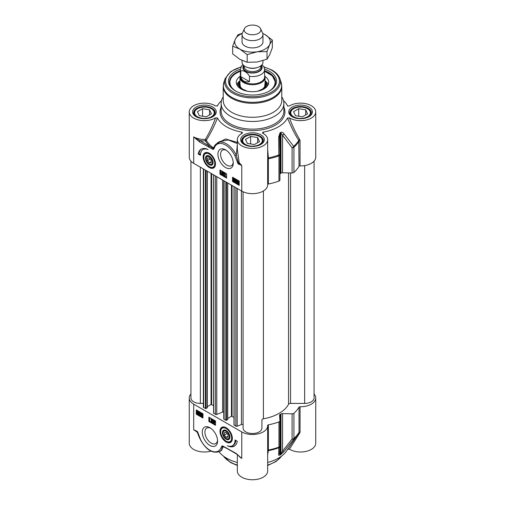 <?xml version="1.0" encoding="UTF-8"?>
<svg xmlns="http://www.w3.org/2000/svg" width="505" height="505" viewBox="0 0 505 505"><rect width="100%" height="100%" fill="white"/><g stroke="black" fill="none" stroke-linecap="round" stroke-linejoin="round"><path stroke-width="0.76" d="M242.04 41.839A10.46 6.041 0 0 0 245.102 46.138A10.46 6.041 0 0 0 256.527 47.445A10.46 6.041 0 0 0 262.96 41.839M242.217 33.494A17.782 10.264 0 0 0 235.324 39.213A17.782 10.264 0 0 0 239.925 49.13A17.782 10.264 0 0 0 257.102 51.788A17.782 10.264 0 0 0 269.676 44.528A17.782 10.264 0 0 0 265.075 34.611A17.782 10.264 0 0 0 262.783 33.494M232.666 46.233L232.666 53.89L239.925 59.375L247.185 62.273L257.102 62.033L267.019 59.205L269.676 54.774L272.334 47.754L272.334 40.097L269.676 44.528L267.019 51.548L257.102 51.788L247.185 54.616L239.925 49.13L232.666 46.233L235.324 39.213L237.981 34.788L242.305 33.254M262.752 33.412L265.075 34.611L272.334 40.097M267.019 59.205L267.019 51.548M247.185 62.273L247.185 54.616M314.059 161.164L314.059 397.978A9.412 5.435 180 0 1 304.648 403.413L290.545 403.413A2.089 1.206 0 0 0 288.538 404.271A37.654 21.74 180 0 1 263.402 418.79A2.089 1.206 0 0 0 261.912 419.945L261.912 428.082A9.412 5.435 180 0 1 252.5 433.517A9.412 5.435 180 0 1 243.088 428.082L243.088 191.774M243.088 425.002A1.048 0.606 0 0 0 242.526 424.471A1.048 0.606 0 0 0 241.441 424.509L237.192 426.226A1.048 0.606 180 0 1 235.854 426.157L234.118 424.819M233.998 417.401L231.454 416.278L227.736 418.424M227.61 419.352L226.429 420.375L224.1 419.377A1.048 0.606 180 0 1 223.797 418.948L223.797 180.721M223.797 412.08A1.048 0.606 0 0 0 222.61 412.086L216.778 414.441A1.048 0.606 180 0 1 215.439 414.378L213.71 413.033M213.583 405.616L211.046 404.492L207.321 406.645M207.202 407.567L206.015 408.589L203.692 407.592A1.048 0.606 180 0 1 203.382 407.163L203.382 168.935M203.382 403.413L200.352 403.413A9.412 5.435 180 0 1 190.941 397.978L190.941 161.164M242.04 60.48L242.04 62.184A10.46 6.041 0 0 0 245.102 66.452A10.46 6.041 0 0 0 256.502 67.765A10.46 6.041 0 0 0 262.96 62.184L262.96 60.657M249.451 76.318L249.451 81.614C244.988 82.65 242.091 80.977 240.759 76.596L240.759 71.3C242.274 69.355 247.936 72.625 249.451 76.318A12.133 7.007 0 0 0 264.633 69.538L264.001 66.894L262 64.709M249.451 81.614L240.759 76.596M242.873 64.545L241.403 66.193L240.367 69.538L240.367 76.886A12.133 7.007 0 0 0 243.921 81.835A12.133 7.007 0 0 0 257.146 83.357A12.133 7.007 0 0 0 264.633 76.886L264.633 69.538M240.367 75.617A12.549 7.247 0 0 0 239.951 77.473A12.549 7.247 0 0 0 243.625 82.599A12.549 7.247 0 0 0 257.304 84.171A12.549 7.247 0 0 0 265.049 77.473A12.549 7.247 0 0 0 264.633 75.617M244.414 28.671L242.394 33.052A10.46 6.041 0 0 0 242.04 34.605A10.46 6.041 0 0 0 245.102 38.879A10.46 6.041 0 0 0 256.502 40.185A10.46 6.041 0 0 0 262.96 34.605A10.46 6.041 0 0 0 262.606 33.052L260.586 28.671A8.364 4.829 0 0 0 258.415 26.5A8.364 4.829 0 0 0 250.328 25.25A8.364 4.829 0 0 0 244.414 28.671A8.364 4.829 0 0 0 246.585 33.33A8.364 4.829 0 0 0 256.679 34.1A8.364 4.829 0 0 0 260.586 28.671M300.052 165.911A15.163 8.755 0 0 0 315.739 157.156L315.739 111.895A15.163 8.755 180 0 1 306.087 120.051A15.163 8.755 180 0 1 289.422 117.829L287.566 117.962C290.741 126.218 294.472 133.673 298.771 140.339L299.029 166.315A1.048 0.606 180 0 1 300.052 165.911L300.052 140.706L299.705 139.513C295.766 133.023 292.338 125.795 289.422 117.835M287.648 105.943L289.422 105.962A15.163 8.755 180 0 1 306.087 103.74A15.163 8.755 180 0 1 315.739 111.895M299.705 139.513A1.048 0.505 -33 0 0 298.771 140.339A48.922 28.242 180 0 1 293.733 146.362A2.089 1.004 143.8 0 1 292.098 147.788L292.098 172.988A2.089 1.206 0 0 0 293.935 172.426A49.155 28.381 0 0 0 299.029 166.315M292.098 172.988L282.56 172.792L282.56 135.201L292.098 147.788A2.089 1.206 0 0 0 293.935 147.226A49.155 28.381 0 0 0 299.029 141.116A1.048 0.606 0 0 1 300.052 140.706M267.663 184.508A1.048 0.606 180 0 1 268.363 184.022L268.363 158.822A49.155 28.381 0 0 0 278.949 155.881A2.089 1.206 0 0 0 279.915 154.865A2.089 1.206 0 0 0 279.915 154.827L279.581 136.924L280.212 133.673A39.743 22.946 0 0 0 280.988 133.225L282.56 135.201A2.089 0.978 141.6 0 0 284.062 133.888C283.179 132.581 282.099 132.064 280.818 132.342A39.51 22.807 180 0 1 280.048 132.783L278.678 137L278.823 154.972A48.922 28.242 180 0 1 268.382 157.882L267.663 149.499M280.818 132.342A2.089 1.225 -120.7 0 1 280.988 133.225L280.988 173.158A2.089 1.206 180 0 1 282.56 172.792M280.988 173.158A39.743 22.946 180 0 1 280.212 173.606L280.212 133.673A2.089 1.193 60.7 0 0 280.048 132.783M268.363 184.022A49.155 28.381 0 0 0 278.949 181.08A2.089 1.206 0 0 0 279.915 180.064L279.915 154.865A2.089 2.089 0 0 0 279.915 154.827L279.581 136.716M279.915 180.064A2.089 1.206 0 0 0 279.915 180.02L279.915 154.902M215.578 117.835C212.681 125.739 209.272 132.935 205.346 139.424L205.409 140.882A1.048 0.808 149.2 0 0 206.286 140.251C210.572 133.585 214.284 126.162 217.434 117.962L215.578 117.835A15.163 8.755 180 0 1 198.913 120.051A15.163 8.755 180 0 1 189.261 111.895L189.261 157.156A15.163 8.755 0 0 0 193.705 163.349L241.775 191.105A15.163 8.755 0 0 0 258.301 192.998A15.163 8.755 0 0 0 267.663 184.912L267.663 139.651A15.163 8.755 180 0 1 252.5 148.407A15.163 8.755 180 0 1 237.337 139.651A15.163 8.755 180 0 1 242.217 133.213L242.621 132.821M263.648 133.718L263.004 132.146L262.783 133.213A15.163 8.755 180 0 1 267.663 139.651M241.775 191.105L241.775 165.482L239.206 162.717L237.337 149.65L237.337 139.651M213.842 147.637L213.464 148.268A0.877 0.505 60 0 1 212.996 148.337L193.705 136.874L199.336 141.836L212.719 149.278A1.749 1.01 -120 0 0 213.659 149.139L214.486 147.536A16.734 9.664 60 0 1 223.816 144.165A16.734 9.664 60 0 1 234.97 155.805L237.546 162.591A1.515 0.871 -120 0 0 238.745 164.163L241.775 165.482L238.884 163.374A1.048 0.675 141.3 0 0 239.206 162.717A1.048 0.417 -6.8 0 0 238.284 162.585L236.296 155.193L234.97 155.805M225.577 167.546A10.845 6.262 -120 0 0 233.247 163.121A10.845 6.262 -120 0 0 225.577 149.84A10.845 6.262 -120 0 0 217.914 154.271A10.845 6.262 -120 0 0 225.577 167.546M198.219 154A15.062 8.699 60 0 1 201.173 149.139A15.062 8.699 60 0 1 208.098 149.549A12.549 7.247 -120 0 0 203.035 149.53A12.549 7.247 -120 0 0 200.434 155.281L198.219 154L198.957 153.57L200.466 154.442M209.31 167.527A8.73 5.037 -120 0 0 215.073 166.278A8.73 5.037 -120 0 0 213.672 157.882A8.73 5.037 -120 0 0 207.107 152.472A8.73 5.037 -120 0 0 203.237 158.191A8.73 5.037 -120 0 0 209.31 167.527M232.534 177.223L239.187 181.068L239.187 185.341L232.534 181.497L232.534 177.223M219.959 169.97L226.612 173.808L226.612 178.082L219.959 174.238L219.959 169.97M215.174 166.019A8.364 4.829 60 0 1 213.937 167.395C209.91 170.204 202.379 161.259 203.774 155.685L205.567 152.901A8.364 4.829 60 0 1 207.378 152.516M213.009 163.399A5.334 3.08 -120 0 0 213.078 162.578A5.334 3.08 -120 0 0 209.31 156.045A5.334 3.08 -120 0 0 205.548 157.945A5.334 3.08 -120 0 0 208.811 164.434A5.334 3.08 -120 0 0 213.009 163.399M209.474 164.081A4.861 2.809 -120 0 0 209.644 164.182A4.861 2.809 -120 0 0 213.015 162.938A4.861 2.809 -120 0 0 213.078 162.383M209.48 156.152A4.861 2.809 -120 0 0 206.204 158.223A4.861 2.809 -120 0 0 206.21 158.425M209.644 164.182L209.31 163.992A4.393 2.538 60 0 1 206.204 158.608A4.393 2.538 60 0 1 209.31 156.815A4.393 2.538 60 0 1 212.416 162.193A4.393 2.538 60 0 1 209.31 163.992L209.644 164.182M211.159 162.705L209.31 162.869L207.46 160.571L207.46 158.103L209.31 157.939L211.159 160.237L211.159 162.705M293.62 108.739A9.829 5.675 180 0 1 307.526 108.739A9.829 5.675 180 0 1 307.526 116.762A9.829 5.675 180 0 1 293.62 116.762A9.829 5.675 180 0 1 293.62 108.739L293.178 108.992A10.46 6.041 0 0 0 290.11 113.265A10.46 6.041 0 0 0 290.337 114.502M310.809 114.502A10.46 6.041 0 0 0 311.029 113.265A10.46 6.041 0 0 0 307.968 108.992L307.526 108.739M245.55 136.489A9.829 5.675 180 0 1 259.45 136.489A9.829 5.675 180 0 1 259.45 144.518A9.829 5.675 180 0 1 245.55 144.518A9.829 5.675 180 0 1 245.55 136.489L245.102 136.748A10.46 6.041 0 0 0 242.04 141.015A10.46 6.041 0 0 0 242.261 142.258M262.739 142.258A10.46 6.041 0 0 0 262.96 141.015A10.46 6.041 0 0 0 259.898 136.748L259.45 136.489M197.474 108.739A9.829 5.675 180 0 1 211.38 108.739A9.829 5.675 180 0 1 211.38 116.762A9.829 5.675 180 0 1 197.474 116.762A9.829 5.675 180 0 1 197.474 108.739L197.032 108.992A10.46 6.041 0 0 0 193.97 113.265A10.46 6.041 0 0 0 194.191 114.502M214.663 114.502A10.46 6.041 0 0 0 214.89 113.265A10.46 6.041 0 0 0 211.822 108.992L211.38 108.739M240.115 76.312A16.21 9.361 0 0 0 236.289 82.542A16.21 9.361 0 0 0 246.446 91.033A16.21 9.361 0 0 0 263.964 88.968A16.21 9.361 0 0 0 268.71 82.542A16.21 9.361 0 0 0 264.885 76.312M239.951 80.756A14.014 8.093 0 0 0 238.922 82.347A14.014 8.093 0 0 0 240.86 88.861M264.14 88.861A14.014 8.093 0 0 0 266.078 82.347A14.014 8.093 0 0 0 265.049 80.756M264.633 70.719A23.009 13.281 180 0 1 268.767 72.613A23.009 13.281 180 0 1 275.509 82.006A23.009 13.281 180 0 1 269.133 91.19M235.867 91.19A23.009 13.281 180 0 1 229.491 82.006A23.009 13.281 180 0 1 240.367 70.719M223.216 86.387L223.216 100.4A29.284 16.905 0 0 0 231.795 112.356A29.284 16.905 0 0 0 263.705 116.017A29.284 16.905 0 0 0 281.784 100.4L281.784 86.387A29.284 16.905 0 0 1 263.705 102.004A29.284 16.905 0 0 1 231.795 98.342A29.284 16.905 0 0 1 223.216 86.387L223.885 82.315A29.145 16.823 0 0 0 231.896 97.396A29.145 16.823 0 0 0 266.167 100.362A29.145 16.823 0 0 0 281.115 82.315L281.784 86.387M223.216 96.853A31.379 18.117 0 0 0 221.121 103.355A31.379 18.117 0 0 0 230.312 116.169A31.379 18.117 0 0 0 264.506 120.095A31.379 18.117 0 0 0 283.879 103.355A31.379 18.117 0 0 0 281.784 96.853M287.604 105.892L287.566 105.835A36.606 21.134 0 0 0 286.524 104.099A36.606 21.134 0 0 0 283.532 100.691M233.215 162.294A8.957 5.17 60 0 1 231.391 165.684A8.957 5.17 60 0 1 226.909 165.242A8.957 5.17 60 0 1 221.057 157.345A8.957 5.17 60 0 1 222.434 150.168A8.957 5.17 60 0 1 226.278 150.282M240.38 69.16A24.057 13.887 0 0 0 235.488 90.976A24.057 13.887 0 0 0 269.512 90.976A24.057 13.887 0 0 0 264.62 69.16M221.468 100.691A36.606 21.134 0 0 0 218.476 104.099A36.606 21.134 0 0 0 217.434 105.835L217.352 105.943M263.004 132.146A36.606 21.134 0 0 0 287.566 117.962M293.935 172.426L293.935 147.226A2.089 1.439 -132.1 0 0 293.733 146.362L284.062 133.888M267.663 159.309A1.048 0.606 180 0 1 268.363 158.822L268.382 157.882L267.663 157.989M279.915 154.827L278.823 154.972A2.089 0.922 69.8 0 1 278.949 155.881L278.949 181.08M279.581 136.71L278.678 137M189.261 111.895A15.163 8.755 180 0 1 198.907 103.74A15.163 8.755 180 0 1 215.578 105.962L217.396 105.892M215.414 144.651L213.274 147.902A48.865 28.211 180 0 1 206.286 140.251A1.048 0.505 32.9 0 0 205.346 139.424A15.163 8.755 180 0 1 193.705 136.874L193.705 163.349M237.337 142.404L225.476 138.925L215.635 144.38M217.434 117.962A36.606 21.134 0 0 0 241.996 132.146L241.352 133.718M242.217 133.213L241.996 132.146M262.379 132.821L262.783 133.213M238.745 164.163A1.048 0.694 111.3 0 1 238.884 163.374A0.757 0.436 60 0 1 238.284 162.585A1.048 0.41 167.7 0 1 237.546 162.591M237.337 144.727L236.296 155.193A17.782 10.264 -120 0 0 217.428 142.871L219.675 141.57L228.178 139.961L237.337 143.565M213.659 149.139A1.048 0.827 37 0 1 213.464 148.268A1.048 0.391 28.9 0 0 213.274 147.902A1.048 0.688 -52.1 0 1 212.996 148.337A1.048 0.656 114.9 0 0 212.719 149.278M208.672 147.226A1.048 0.606 120 0 1 209.411 145.945A49.793 28.747 -0 0 1 205.409 140.882A16.21 9.361 0 0 1 200.075 140.554A1.048 0.606 120 0 0 199.336 141.836M213.754 147.788L214.253 146.728A1.048 0.776 21.5 0 0 214.486 147.536M201.552 148.937A15.062 8.699 -120 0 0 198.957 153.57M203.035 149.53L203.774 149.108A12.549 7.247 60 0 1 205.346 148.571M237.571 180.998L237.64 182.141M232.534 181.497L233.272 181.068L239.187 184.483M233.272 177.653L233.272 181.068M222.339 173.354L222.699 173.966M219.959 174.238L220.698 173.808L226.612 177.223M220.698 170.393L220.698 173.808M222.692 171.864L222.244 172.123L222.705 172.912L222.257 173.164L221.802 172.375L222.25 172.123L222.705 172.906L222.257 173.164L222.705 172.912M221.966 171.965L222.699 171.612L223.425 172.817L223.002 173.221L223.336 173.935L222.705 174.225M223.747 172.729L224.416 172.603L223.33 175.134L223.747 172.729L223.33 175.134M224.542 173.228L225.255 173.127L225.255 175.134L225.798 175.071L224.542 175.803L224.542 173.228L224.813 175.386L225.356 175.323L224.712 175.904L225.161 175.645M238.461 181.895L237.76 182.393L238.518 183.012M233.335 178.259L233.777 178L235.242 178.846L234.061 180.032L234.478 180.721L234.036 180.973L234.749 180.904L234.03 181.232L233.335 180.121L234.421 179.187L233.335 178.259L234.8 179.105L233.619 180.291L234.036 180.973L235.191 180.651L234.471 180.973M233.777 179.862L234.434 179.174M236.22 179.629L235.766 179.9L236.365 180.986L235.418 181.377L235.784 181.989L236.46 181.97L235.791 182.248L235.033 179.995L235.778 179.629L236.485 180.758L235.778 179.887L235.324 180.159L235.917 181.238M235.867 181.118L236.226 181.731M236.189 181.756L236.763 181.604M236.902 181.712L236.233 181.989M235.475 179.742L236.226 179.37L236.927 180.5L236.485 180.758M237.079 180.714L238.903 181.516L238.568 183.549L237.817 183.454L236.731 182.728L237.079 180.714L238.259 180.544L238.941 181.207M239.187 183.113L238.568 183.549M225.255 173.127L224.813 173.385M225.798 175.071L225.356 175.323M225.255 175.134L224.813 175.386M224.416 172.603L223.968 172.855M223.336 173.935L222.257 174.484L221.525 172.218L222.25 171.864L222.983 173.07L222.56 173.474L222.894 174.193L222.257 174.484M223.425 172.817L222.56 173.474M221.525 172.218L222.699 171.612M221.613 173.442L221.941 173.12M222.61 174.042L222.25 174.225L221.897 173.606L222.25 173.417L222.61 174.042L222.25 174.225L222.61 174.017M222.238 173.411L221.897 173.606L222.25 173.417M237.192 182.4L237.066 181.68L237.823 181.099L238.316 181.592L237.192 182.4M237.299 181.036L237.823 181.099M237.318 182.652L238.448 181.844L238.581 182.57L237.817 183.163L237.318 182.652L237.76 182.393M238.354 183.227L237.817 183.163L238.259 182.905M239.08 181.453L238.638 181.705M239.155 181.049L238.751 181.282M235.033 179.995L236.226 179.37M235.141 181.207L235.444 180.866M236.776 181.787L235.791 182.248M235.873 181.213L235.418 181.377L235.784 181.169M236.391 180.727L235.949 180.979M233.992 179.433L233.335 180.121M235.191 180.651L234.03 181.232M235.21 179.048L234.061 180.032M235.242 178.846L234.8 179.105M302.445 116.794L295.45 115.708L293.575 111.668L298.695 108.708L305.695 109.793L307.57 113.833L302.445 116.794M298.695 108.708L298.695 116.213M305.695 109.793L305.695 114.919M254.375 144.544L247.374 143.464L245.499 139.424L250.625 136.464L257.626 137.549L259.501 141.589L254.375 144.544M250.625 136.464L250.625 143.963M257.626 137.549L257.626 142.669M206.305 116.794L199.305 115.708L197.43 111.668L202.555 108.708L209.55 109.793L211.425 113.833L206.305 116.794M202.555 108.708L202.555 116.213M209.55 109.793L209.55 114.919M207.46 160.571L210.168 159.006M209.31 162.869L211.159 161.802M224.321 432.57L226.171 432.406L228.02 434.704L228.02 437.172L226.171 437.336L224.321 435.039L224.321 432.57M224.321 435.039L227.029 433.473M226.171 437.336L228.02 436.269M314.059 393.976A15.163 8.755 180 0 1 315.739 397.978A15.163 8.755 180 0 1 300.052 406.733A1.048 0.606 -0 0 0 299.029 407.137A49.155 28.381 180 0 1 293.935 413.248A2.089 1.206 180 0 1 292.098 413.81L292.098 439.009L282.56 451.205A2.089 1.042 39.4 0 0 284.062 451.47L293.733 439.167A2.089 1.439 -132.1 0 0 293.935 438.454A2.089 1.206 180 0 1 292.098 439.009A2.089 1.067 37 0 0 293.733 439.167A48.922 28.242 -0 0 0 297.969 434.388L286.524 451.034A36.606 21.134 180 0 1 267.663 462.479M237.337 454.557L237.337 470.995A15.163 8.755 -0 0 0 252.5 479.75A15.163 8.755 -0 0 0 267.663 470.995L267.663 425.734A15.163 8.755 180 0 1 258.301 433.82A15.163 8.755 180 0 1 241.775 431.926L241.775 458.401L236.144 453.44L222.762 445.997A1.749 1.01 -120 0 0 221.821 446.136L220.994 447.739A16.734 9.664 60 0 1 211.664 451.11A16.734 9.664 60 0 1 200.51 439.47L197.935 432.678A1.515 0.871 -120 0 0 196.742 431.112L193.705 429.793L197.051 431.636A1.048 0.694 -68.7 0 1 196.742 431.112M237.337 462.479A36.606 21.134 180 0 1 219.037 451.811M241.775 431.926L193.705 404.17A15.163 8.755 180 0 1 189.261 397.978L189.261 443.238A15.163 8.755 -0 0 0 210.92 451.154M287.566 449.305L289.422 449.179A15.163 8.755 -0 0 0 306.087 451.394A15.163 8.755 -0 0 0 315.739 443.238L315.739 397.978M202.739 416.675L201.274 415.83L202.454 414.643L202.038 413.961L201.325 414.024L202.044 413.702L202.739 414.813L201.653 415.748L202.947 416.556M201.306 415.628L202.454 414.643M201.748 415.375L202.347 414.933M202.038 413.961L202.48 413.702M201.325 414.024L202.429 413.481M201.766 413.772L202.486 413.444M202.947 414.687L202.063 415.508M203.18 414.555L202.524 415.243M202.101 415.495L202.947 415.981M199.86 414.289L200.296 415.047L200.75 414.775L200.125 413.948L200.649 413.557L200.289 412.945L199.614 412.964L200.283 412.686L201.041 414.94L200.296 415.306L199.589 414.176L200.302 414.037L200.737 414.788L201.192 414.517M201.097 413.298L200.157 413.69M200.643 413.469L200.201 413.721L200.649 413.557M200.289 412.945L199.885 413.178L200.289 412.945M199.614 412.964L200.668 412.459M200.056 412.705L200.725 412.427L201.375 413.469L201.072 413.81L201.482 414.681L200.737 415.047M201.072 413.81L200.624 414.068M201.482 414.681L200.296 415.306M200.302 414.037L199.589 414.176M198.882 412.534L199.008 413.248L198.25 413.835L197.752 413.336L198.882 412.534M198.894 412.585L198.2 413.084L198.945 413.677M198.768 413.892L198.25 413.835L198.692 413.576M198.414 413.361L197.966 413.614M198.2 413.084L197.752 413.336M198.755 412.282L197.625 413.09L197.493 412.364L198.257 411.771L198.755 412.282M197.998 411.67L197.524 412.743M197.966 412.484L198.067 412.831M197.72 411.708L198.257 411.771M199.191 411.966L198.995 414.22L197.322 413.652L197.19 412.194L197.505 411.379L198.938 412.149L199.5 411.79M199.519 412.137L199.753 413.159L198.995 414.22M199.248 412.888L199.696 412.629L199.311 413.412M197.505 411.379L198.25 411.064M198.699 411.221L199.38 411.897M213.457 420.892L213.817 420.709L214.177 421.322L213.823 421.511L213.457 420.892L213.817 420.709L213.457 420.892M214.177 421.322L213.823 421.511L214.177 421.309M213.905 420.633L214.265 421.258M214.259 421.511L213.811 421.77L214.272 422.552L214.713 422.3M213.369 422.022L213.811 421.763L214.265 422.552L213.823 422.811L213.369 422.022L213.811 421.763L213.369 422.022M213.179 420.741L213.817 420.45L214.549 422.71L213.817 423.064L213.091 421.858L213.514 421.454L213.179 420.741L214.158 420.248M213.621 420.488L214.259 420.192L214.903 421.233L214.575 421.555L214.991 422.458L214.265 422.811M214.575 421.555L214.133 421.814M214.991 422.458L213.817 423.064M213.091 421.858L213.514 421.454M212.744 419.8L212.321 422.205L213.059 419.617M213.28 419.743L212.965 419.926M213.375 419.794L212.321 422.205M211.26 421.549L211.26 419.541L210.718 419.301L211.355 419.03L211.26 421.549M211.879 418.935L211.532 419.131M211.98 418.992L211.98 421.448L211.532 421.707M197.032 410.363L197.032 413.778L202.947 417.193M209.607 417.622L209.607 421.037L215.521 424.452M208.868 421.467L208.868 417.193L215.521 421.037L215.521 425.305L208.868 421.467L209.607 421.037M196.293 414.207L196.293 409.934L202.947 413.778L202.947 418.045L196.293 414.207L197.032 413.778M237.268 441.275A15.062 8.699 60 0 1 234.307 446.136A15.062 8.699 60 0 1 227.383 445.719A12.549 7.247 -120 0 0 232.445 445.738A12.549 7.247 -120 0 0 235.046 439.994L237.268 441.275M230.873 446.275A15.062 8.699 -120 0 0 234.667 445.909M235.753 440.404A12.549 7.247 60 0 1 233.184 445.315L232.445 445.738M193.705 404.17L193.705 429.793L197.133 432.065A1.048 0.341 -67 0 0 197.051 431.636A0.757 0.436 60 0 1 197.114 431.668A0.757 0.436 60 0 1 197.651 432.425A1.048 0.41 -12.3 0 0 197.657 432.476L197.657 432.476A1.048 0.41 -12.3 0 0 197.935 432.678M197.114 431.668L197.657 432.476C198.433 435.821 199.86 438.523 199.759 438.353L200.51 439.47M200.308 439.495C206.053 449.835 212.46 453.85 219.53 451.552A17.782 10.264 -120 0 0 222.427 448.004A1.048 0.776 -158.5 0 1 220.994 447.739M219.53 451.552L221.745 450.271L222.686 446.622A1.048 0.827 -143 0 1 221.821 446.136M223.153 446.553A1.048 0.656 -65.1 0 1 223.059 446.521L223.059 446.521A1.048 0.656 -65.1 0 1 222.762 445.997M221.146 450.618L223.361 446.704A1.048 0.915 160.2 0 0 222.686 446.622A0.877 0.505 60 0 1 223.027 446.508A0.877 0.505 60 0 1 223.04 446.508L223.027 446.508M223.059 446.521L227.023 448.528A1.048 0.606 -60 0 1 226.808 448.049M236.454 453.957A1.048 0.606 -60 0 1 236.359 453.919L227.023 448.528M239.301 456.242L236.365 453.9A1.048 0.606 -60 0 1 236.144 453.44M239.383 456.324L241.775 458.401A15.163 8.755 -0 0 1 238.398 455.428M199.368 437.494L197.133 432.065A1.048 0.492 167 0 1 197.569 432.23M289.422 449.179L299.705 433.107L300.052 431.933L300.052 406.733M280.212 414.428A39.743 22.946 -0 0 0 280.988 413.98A2.089 1.206 -0 0 1 282.56 413.614L282.56 451.205L280.988 453.913A39.743 22.946 180 0 1 280.212 454.361L280.212 414.428A2.089 1.206 -0 0 0 279.581 415.293A2.089 1.206 -0 0 0 279.581 415.337L279.915 420.842A2.089 1.206 180 0 1 279.915 420.886A2.089 1.206 180 0 1 278.949 421.902A49.155 28.381 180 0 1 268.363 424.844A1.048 0.606 -0 0 0 267.656 425.412A1.048 0.606 -0 0 0 267.656 425.431A15.163 8.755 180 0 1 267.663 425.734M267.663 451.363A1.048 0.934 -176.5 0 1 268.382 450.681L268.363 424.844M267.663 454.544L268.382 450.681A48.922 28.242 -0 0 0 278.823 447.777A2.089 1.919 2.6 0 0 279.915 446.104M299.705 433.107A1.048 0.555 34.1 0 0 298.796 433.107M300.052 431.933A1.048 0.606 -0 0 0 299.029 432.337L297.969 434.388A48.922 28.242 -0 0 0 298.771 433.138M279.915 420.924L279.915 446.041A2.089 1.206 180 0 1 279.915 446.085A2.089 1.206 180 0 1 278.949 447.102A2.089 0.922 69.8 0 1 278.823 447.777L278.678 454.582A2.089 1.951 3 0 0 279.581 453.061M278.678 454.582C278.533 455.308 278.994 455.466 280.048 455.049A2.089 1.193 60.7 0 0 280.212 454.361L279.581 452.928M280.048 455.049A39.51 22.807 -0 0 0 280.818 454.607L284.062 451.47M282.56 413.614L292.098 413.81M217.535 440.183A8.957 5.17 60 0 1 215.711 443.567A8.957 5.17 60 0 1 211.235 443.125A8.957 5.17 60 0 1 205.377 435.228A8.957 5.17 60 0 1 206.753 428.051A8.957 5.17 60 0 1 210.598 428.164M209.903 427.729L209.903 427.729A10.845 6.262 -120 0 0 202.234 432.154A10.845 6.262 -120 0 0 209.903 445.429A10.845 6.262 -120 0 0 217.567 441.004A10.845 6.262 -120 0 0 209.903 427.729L209.903 427.729M189.261 397.978A15.163 8.755 180 0 1 190.941 393.976M226.171 431.283A4.393 2.538 60 0 1 229.276 436.667A4.393 2.538 60 0 1 226.171 438.46A4.393 2.538 60 0 1 223.065 433.075A4.393 2.538 60 0 1 226.171 431.283M226.341 430.62A4.861 2.809 -120 0 0 223.134 431.952A4.861 2.809 -120 0 0 223.065 432.69A4.861 2.809 -120 0 0 223.071 432.892M226.335 438.548A4.861 2.809 -120 0 0 226.505 438.649A4.861 2.809 -120 0 0 229.939 436.85M222.471 431.876A5.334 3.08 -120 0 0 225.798 438.99A5.334 3.08 -120 0 0 229.945 437.046A5.334 3.08 -120 0 0 226.171 430.519A5.334 3.08 -120 0 0 222.471 431.876M232.035 440.486A8.364 4.829 60 0 1 230.798 441.862C229.32 442.639 227.629 442.386 225.729 441.111L222.225 437.204C219.896 432.671 219.965 429.389 222.434 427.369A8.364 4.829 60 0 1 224.239 426.984M226.171 427.741A8.73 5.037 -120 0 0 223.968 426.94A8.73 5.037 -120 0 0 221.809 437.393A8.73 5.037 -120 0 0 231.94 440.745A8.73 5.037 -120 0 0 226.171 427.741M304.648 403.413L304.648 165.589M290.545 403.413L290.545 172.956M288.538 404.271L288.538 172.912M263.402 418.79L263.402 190.997M241.441 424.509L241.441 190.909M237.192 426.226L237.192 188.46M235.854 426.157L235.854 187.683M234.118 425.159L234.118 186.68M232.048 416.278L232.048 185.486M231.454 416.278L231.454 185.146M227.61 419.693L227.61 182.924M226.429 420.375L226.429 182.242M225.836 420.375L225.836 181.901M224.1 419.377L224.1 180.897M222.61 412.086L222.61 180.039M216.778 414.441L216.778 176.674M215.439 414.378L215.439 175.898M213.71 413.374L213.71 174.9M211.639 404.492L211.639 173.701M211.046 404.492L211.046 173.36M207.202 407.907L207.202 171.138M206.015 408.589L206.015 170.456M205.421 408.589L205.421 170.116M203.692 407.592L203.692 169.112M200.352 403.413L200.352 167.187M248.214 67.695A8.263 4.772 0 0 0 256.786 67.695M260.763 65.89L260.763 66.805A8.263 4.772 180 0 1 255.663 71.211A8.263 4.772 180 0 1 246.655 70.182A8.263 4.772 180 0 1 244.237 66.805L244.237 65.89M243.965 65.675A9.096 5.252 0 0 0 246.068 71.205A9.096 5.252 0 0 0 257.405 71.912A9.096 5.252 0 0 0 261.034 65.675M261.388 65.366A9.62 5.555 180 0 1 257.847 72.108A9.62 5.555 180 0 1 245.695 71.42A9.62 5.555 180 0 1 243.612 65.366M240.367 69.538A12.133 7.007 0 0 0 240.759 71.3M214.675 164.744A7.739 4.469 -120 0 0 210.389 154.833A7.739 4.469 -120 0 0 203.944 156.058A7.739 4.469 -120 0 0 208.23 165.975A7.739 4.469 -120 0 0 214.675 164.744M212.043 108.354A10.775 6.218 180 0 1 215.199 112.754L213.072 116.144C207.89 119.098 202.398 119.275 196.596 116.668C194.084 114.591 193.106 113.284 193.655 112.754A10.775 6.218 180 0 1 200.308 107.003A10.775 6.218 180 0 1 212.043 108.354M260.119 136.11A10.775 6.218 180 0 1 263.275 140.504L261.148 143.9C255.966 146.854 250.467 147.031 244.666 144.424C242.154 142.347 241.175 141.04 241.725 140.504A10.775 6.218 180 0 1 248.378 134.759A10.775 6.218 180 0 1 260.119 136.11M308.189 108.354A10.775 6.218 180 0 1 311.345 112.754L309.218 116.144C304.035 119.098 298.543 119.275 292.736 116.668C290.23 114.591 289.245 113.284 289.801 112.754A10.775 6.218 180 0 1 296.448 107.003A10.775 6.218 180 0 1 308.189 108.354M239.951 82.037A13.18 7.607 0 0 0 245.361 90.755M259.639 90.755A13.18 7.607 0 0 0 265.049 82.037M268.976 91.272A22.592 13.042 0 0 0 264.633 71.344M240.367 71.344A22.592 13.042 0 0 0 236.523 73.124A22.592 13.042 0 0 0 236.024 91.272M239.787 80.958A16.059 9.273 0 0 0 236.794 84.676M268.205 84.676A16.059 9.273 0 0 0 265.213 80.958M267.48 85.932A15.043 8.686 0 0 0 267.069 84.587L266.078 82.347M238.922 82.347L237.931 84.587A15.043 8.686 0 0 0 237.52 85.932M240.885 67.133A26.916 15.541 0 0 0 233.468 92.144A26.916 15.541 0 0 0 271.532 92.144A26.916 15.541 0 0 0 271.532 70.163A26.916 15.541 0 0 0 264.115 67.133M241.011 66.875L230.671 71.596L225.085 78.73A27.927 16.122 0 0 0 232.755 93.185A27.927 16.122 0 0 0 265.592 96.026A27.927 16.122 0 0 0 279.915 78.73C278.722 75.34 276.102 72.468 272.056 70.113L263.989 66.875M238.638 180.834L238.196 181.087M238.259 180.544L237.817 180.803M237.508 181.428L237.066 181.68M236.201 180.651L235.759 180.904M196.073 116.724A11.817 6.824 0 0 0 215.843 113.663A11.817 6.824 0 0 0 201.369 105.305A11.817 6.824 0 0 0 196.073 116.724M244.142 144.474A11.817 6.824 0 0 0 263.913 141.419A11.817 6.824 0 0 0 249.438 133.061A11.817 6.824 0 0 0 244.142 144.474M292.212 116.724A11.817 6.824 0 0 0 311.989 113.663A11.817 6.824 0 0 0 297.514 105.305A11.817 6.824 0 0 0 292.212 116.724M283.879 103.355L283.879 111.043A31.379 18.117 180 0 1 264.506 127.778A31.379 18.117 180 0 1 230.312 123.851A31.379 18.117 180 0 1 221.121 111.043L221.121 103.355M221.121 107.18A32.421 18.717 -0 0 0 229.573 125.133A32.421 18.717 -0 0 0 268.609 128.144A32.421 18.717 -0 0 0 283.879 107.18M202.284 414.952L201.842 415.211M197.935 412.105L197.493 412.364M198.61 411.272L198.25 411.48M223.317 446.641A1.048 0.511 113.2 0 1 223.361 446.704A48.865 28.211 -0 0 0 224.201 447.058M267.663 450.536A1.048 0.606 180 0 1 268.363 450.043A49.155 28.381 180 0 0 278.949 447.102L278.949 421.902M299.029 407.137L299.029 432.337A49.155 28.381 180 0 1 293.935 438.454L293.935 413.248M280.818 454.607A2.089 1.225 -120.7 0 0 280.988 453.913L280.988 413.98M220.805 430.525A7.739 4.469 -120 0 0 225.091 440.442A7.739 4.469 -120 0 0 231.536 439.217A7.739 4.469 -120 0 0 227.25 429.3A7.739 4.469 -120 0 0 220.805 430.525M281.493 456.141A31.379 18.117 180 0 1 267.663 465.08M237.337 465.08A31.379 18.117 180 0 1 230.312 462.031A31.379 18.117 180 0 1 223.507 456.141M233.998 424.989L233.998 186.61M227.736 419.522L227.736 182.993M213.583 413.204L213.583 174.825M207.321 407.737L207.321 171.214M265.049 85.282L265.049 77.473M239.951 85.282L239.951 77.473M262.96 41.909L262.96 34.605M242.04 41.909L242.04 34.605M206.204 158.608L206.204 158.223M311.029 114.092L311.029 113.265M290.11 114.092L290.11 113.265M262.96 141.848L262.96 141.015M242.04 141.848L242.04 141.015M214.89 114.092L214.89 113.265M193.97 114.092L193.97 113.265M240.058 83.963L240.279 86.443L240.992 87.624L242.552 89.095L247.311 91.216M257.689 91.216L262.474 89.076L264.033 87.599L264.708 86.462L264.942 83.963M240.367 71.243L236.315 73.105C231.871 75.737 229.598 78.931 229.491 82.694M275.503 82.347L272.447 75.958L264.633 71.243M225.085 78.73L223.885 82.315M279.915 78.73L281.115 82.315M286.524 104.099L287.907 106.113M218.476 104.099L217.093 106.113M214.253 146.728L217.428 142.871M222.825 173.461L223.273 173.209M221.714 171.788L222.156 171.536M221.739 173.146L222.181 172.893M222.73 174.553L223.178 174.294M235.229 179.559L235.677 179.3M235.28 180.897L235.721 180.645M236.264 182.311L236.712 182.052M233.645 179.591L234.093 179.338M234.56 181.32L235.002 181.061M234.49 179.603L234.939 179.344M201.577 415.331L202.025 415.072M201.514 413.614L201.956 413.361M202.423 415.344L202.871 415.085M199.81 412.623L200.251 412.364M200.794 414.031L201.236 413.778M200.845 415.375L201.287 415.116M213.337 420.381L213.785 420.122M214.335 421.789L214.776 421.53M214.36 423.146L214.802 422.887M213.243 421.467L213.691 421.214M279.581 453.073L279.915 446.174A2.089 2.089 0 0 0 279.915 446.085L279.915 420.886M226.171 438.46L226.505 438.649M223.065 433.075L223.065 432.69M281.79 455.92L276.134 461.469L267.663 465.484M237.337 465.484L230.532 462.504L223.21 455.92"/></g></svg>
